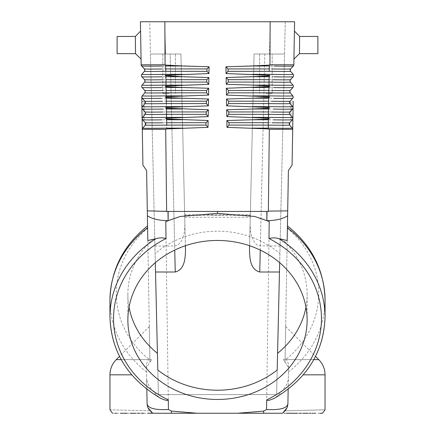 <?xml version="1.0" encoding="UTF-8"?>
<svg xmlns="http://www.w3.org/2000/svg" width="435" height="435" viewBox="0 0 435 435"><rect width="100%" height="100%" fill="white"/><g stroke="black" fill="none" stroke-linecap="round" stroke-linejoin="round"><path stroke-width="0.33" stroke-dasharray="2.17 1.63" d="M294.419 31.07L293.929 59.035L294.419 31.07L293.929 59.035L294.419 31.07L299.612 36.448L299.552 45.055M293.832 64.772L294.582 21.75L270.146 21.75L269.928 64.772L293.832 64.772L269.917 64.772L293.832 64.772M293.929 59.035L299.497 53.657L317.887 53.657L317.887 36.448L317.887 53.652L317.887 36.453L299.612 36.448M270.146 21.75L164.854 21.75L165.072 64.772L141.168 64.772L140.418 21.75L164.854 21.75M260.255 250.092L264.823 54.016L284.544 54.016L279.895 253.638A89.632 79.502 180 0 0 269.575 246.003A89.632 79.502 180 0 0 251.936 237.309L250.56 231.67L250.103 224.384L254.067 54.016L284.544 54.016L285.295 21.75L164.762 21.75L270.238 21.75L269.488 54.016L270.238 21.75M185.5 250.391L180.933 54.016L150.456 54.016L149.705 21.75L164.762 21.75L165.512 54.016L164.762 21.75M140.581 31.07L141.07 59.035L140.581 31.07L141.07 59.035L140.581 31.07L135.388 36.448L135.502 53.657L117.113 53.657L117.113 36.453L117.113 53.657M117.113 53.652L117.113 36.448L135.388 36.448L135.502 53.657L141.07 59.035M135.448 45.055L135.388 36.448M289.993 80.595L293.163 76.745L290.439 79.692L293.163 76.745L293.641 75.559L293.206 74.358L290.585 71.324A21.967 0.375 1 0 1 269.2 71.318L269.39 65.071L225.939 66.762L226.059 73.564L228.043 71.324L228.005 68.931L225.939 66.762M292.972 87.506L290.248 90.447L292.978 87.5L293.456 86.315L293.016 85.113L290.401 82.079A21.967 0.375 1 0 1 269.009 82.079L269.2 75.859L269.841 75.57L269.211 75.26L269.216 74.358L252.73 74.358L226.059 73.564M290.178 69.839L290.629 68.931A21.967 0.375 1 0 1 269.238 68.931L269.363 65.989L252.73 65.989M252.73 85.113L269.026 85.989L269.026 85.113L252.73 85.113L226.243 84.325L228.239 82.079L228.196 79.687L226.124 77.512L269.2 75.859M290.439 79.687A21.967 0.375 1 0 1 269.053 79.687L269.173 76.745L252.73 76.745M226.124 77.512L226.243 84.325M269.026 85.989L269.743 86.342L269.015 86.636L268.988 87.5L252.73 87.5L269.015 86.641M290.993 119.978L290.993 101.35L290.993 119.978L292.864 119.984L292.891 118.581L292.412 119.772L292.891 118.581L292.412 119.766L289.688 122.708L292.412 119.766L289.688 122.708L289.65 125.101L289.21 123.893L289.688 122.708L292.412 119.766L292.891 118.581L292.456 117.379L289.835 114.345L289.4 113.138L289.835 114.345A21.967 0.375 1 0 1 268.444 114.345L268.466 117.379L252.73 117.379L268.46 118.184L268.487 111.953A21.967 0.375 1 0 0 289.879 111.953L289.4 113.138L289.879 111.953L292.603 109.011L289.873 111.958L292.603 109.011L289.879 111.953L292.603 109.011L293.081 107.826L292.603 109.011L293.081 107.826L292.641 106.624L290.025 103.59L290.063 101.197L292.788 98.256L293.266 97.07L292.788 98.256L293.266 97.07L292.831 95.869L290.21 92.834A21.967 0.375 1 0 1 268.825 92.834L268.988 87.5L268.825 92.834L268.863 90.442L228.386 90.442L228.429 92.834L226.434 95.086L226.314 88.261L252.73 87.5M252.73 95.869L268.835 96.717L268.841 95.869L252.73 95.869L226.434 95.086M228.386 90.442L226.314 88.261M289.802 91.35L292.978 87.5A24.637 0.419 1 0 1 268.988 87.5M268.835 96.722L269.64 97.103L268.825 97.418L268.797 98.256L252.73 98.256L268.825 97.424M293.277 96.603L292.788 98.261L290.063 101.197L292.788 98.256A24.637 0.419 1 0 1 268.797 98.256L268.634 103.59L268.797 98.256M292.641 106.624L290.025 103.59L290.063 101.197L289.59 102.383L290.025 103.59L292.641 106.624L293.081 107.826L292.641 106.624A24.637 0.419 1 0 1 268.651 106.624L268.634 103.59L268.651 106.624L252.73 106.624L226.619 105.846L228.625 103.59L228.582 101.197L226.499 99.011L252.73 98.256M268.651 106.624L268.651 107.45C269.656 107.717 269.651 107.967 268.634 108.201L268.612 109.011L252.73 109.011L268.634 108.201M268.487 111.953L268.612 109.011L268.487 111.953L228.772 111.953L228.815 114.345L226.809 116.607L252.73 117.379M228.772 111.953L226.689 109.761L252.73 109.011M226.689 109.761L226.809 116.607M292.891 118.581L292.456 117.379L289.835 114.345L292.456 117.379L292.891 118.581L293.19 101.339L290.993 101.339M268.46 118.184C269.553 118.467 269.548 118.733 268.449 118.978L268.422 119.766L252.73 119.766L268.449 118.978M289.688 122.708A21.967 0.375 1 0 1 268.303 122.708L268.259 125.101A21.967 0.375 1 0 0 289.65 125.101L292.516 128.51M292.646 128.863L292.075 165.159L288.4 170.536L287.693 210.861L268.368 211.133L269.314 129.304L292.706 129.304L269.303 129.304M268.368 211.133L268.335 211.437L166.665 211.437L165.686 129.304M287.693 210.861L287.611 215.782C282.723 218.952 275.806 220.578 266.867 220.665L267.03 211.437M288.563 364.046L286.583 359.625L285.132 357.836L285.675 326.554L285.055 362.224L287.432 225.89M263.61 411.08L237.891 413.25L263.626 413.25L263.61 411.08L266.568 409.514C279.716 410.178 286.828 408.334 287.91 403.984L288.546 367.602L283.364 359.625L288.546 367.602L288.345 379.048C287.655 384.284 283.691 390.195 276.459 396.774L273.996 398.514M266.568 409.514L269.211 221.545A121.06 107.38 180 0 0 254.741 216.472M266.867 220.67L269.211 221.545A121.06 107.38 180 0 0 254.774 216.472L217.5 213.395L217.5 211.437M237.891 413.25L197.109 413.25L171.39 411.08L168.432 409.514L165.789 221.556A121.06 107.38 180 0 1 180.286 216.467L217.5 213.395M254.774 216.472L266.84 220.659L266.84 211.437M268.303 122.708L268.422 119.766L268.303 122.708L228.968 122.708L226.874 120.511L252.73 119.766M290.025 103.59A21.967 0.375 1 0 1 268.634 103.59L268.678 101.197L228.582 101.197M293.832 64.804L293.348 65.995L290.629 68.931L293.353 65.989A24.637 0.419 1 0 1 269.363 65.989M252.73 128.135L268.275 128.918L268.275 128.135L252.73 128.135L226.994 127.368L229.011 125.101L228.968 122.708M226.874 120.511L226.994 127.368M268.651 107.45L252.73 106.624M289.835 114.345L289.405 113.002M180.259 216.472A121.06 107.38 180 0 0 165.789 221.551L168.133 220.686M226.499 99.011L226.619 105.846M293.027 110.664C292.82 122.686 292.82 122.686 293.027 110.664C292.82 122.686 292.82 122.686 293.027 110.664C293.239 98.636 293.239 98.636 293.027 110.664M269.211 75.26L252.73 74.358M268.466 117.379A24.637 0.419 1 0 0 292.456 117.379L292.635 117.629M268.335 211.437L166.665 211.437L268.335 211.437M282.913 412.88L285.007 411.146L286.573 408.992L287.595 406.388L287.91 403.984L287.285 407.41L282.397 413.19L285.306 410.814C337.772 409.487 337.772 409.487 285.306 410.814L287.16 407.742L287.91 403.984L287.285 407.41M288.166 389.222L288.345 379.048M288.546 367.608L288.601 364.296M287.399 227.75L287.394 228.244A101.257 89.811 180 0 1 286.23 359.185M287.176 240.517L285.132 357.836M283.364 359.625L318.746 359.625M280.809 413.25L284.169 413.25M319.904 413.25L315.658 413.25M314.336 413.25L313.396 413.25M312.14 413.25L310.808 413.25M309.415 413.25L307.926 413.25M303.026 413.25L301.237 413.25M299.4 413.25L297.475 413.25M286.48 413.25L284.637 413.25M168.432 409.514C155.284 410.178 148.172 408.334 147.09 403.984L146.655 379.048C147.345 384.284 151.309 390.195 158.541 396.774L161.004 398.514M285.295 21.75L284.544 54.016L254.067 54.016L284.544 54.016L276.616 394.605L158.383 394.605L149.705 21.75M280.075 246.003L258.896 245.802L256.693 244.693L254.894 242.931L251.936 237.309A89.632 79.502 180 0 0 183.064 237.309L184.44 231.67L184.897 224.384L180.933 54.016L150.456 54.016L154.73 237.559A89.632 79.502 180 0 0 127.868 294.305A89.632 79.502 180 0 0 129.048 307.137M184.674 214.7L250.326 214.7L254.067 54.016L249.608 245.742M265.899 54.016L272.174 54.016L265.899 54.016M265.899 93.454L272.174 93.454L265.899 93.454M249.5 250.391L250.326 214.7M277.187 370.022L276.616 394.605L158.383 394.605L157.813 370.022M279.683 262.713L279.895 253.638M174.647 246.003L177.001 245.476L179.198 243.932L181.357 241.099L183.064 237.309A89.632 79.502 180 0 0 165.425 246.003L174.647 246.003L170.177 54.016L174.745 250.092M155.317 262.713L154.73 237.559M127.868 294.305L127.868 319.964M305.952 307.137A89.632 79.502 180 0 0 307.132 294.305L307.132 319.964M154.925 246.003L165.425 246.003A89.632 79.502 180 0 0 155.105 253.638M307.132 294.305A89.632 79.502 180 0 0 280.271 237.559M141.168 64.772L165.083 64.772L141.168 64.772M182.27 74.358L165.789 75.26L165.784 74.358L182.27 74.358L208.941 73.564L206.957 71.324L206.995 68.931L209.061 66.762L208.941 73.564M209.061 66.762L165.61 65.071L165.637 65.989L182.27 65.989M182.27 128.135L166.725 128.918L166.697 122.708L166.725 128.135L182.27 128.135L208.006 127.368L205.989 125.101L206.032 122.708L208.126 120.511L208.006 127.368M208.126 120.511L166.551 118.978C165.452 118.733 165.447 118.467 166.54 118.184L166.556 114.345L166.534 117.379L182.27 117.379L166.54 118.184M182.27 117.379L208.191 116.607L206.185 114.345L206.228 111.953L208.311 109.761L208.191 116.607M208.311 109.761L166.366 108.201C165.349 107.967 165.343 107.717 166.349 107.45L166.366 103.59L166.349 106.624L182.27 106.624L166.349 107.45M182.27 106.624L208.381 105.846L206.375 103.59L206.418 101.197L208.501 99.011L208.381 105.846M208.501 99.011L166.175 97.424L165.36 97.103L166.165 96.722M182.27 95.869L166.165 96.717L166.175 92.834L166.159 95.869L182.27 95.869L208.566 95.086L206.571 92.834L206.614 90.442L208.686 88.261L208.566 95.086M208.686 88.261L165.985 86.641L165.256 86.309L165.974 85.989L165.991 82.079L165.974 85.113L182.27 85.113L165.974 85.989M182.27 85.113L208.756 84.325L206.761 82.079L206.804 79.687L208.876 77.512L208.756 84.325M208.876 77.512L165.8 75.859L165.159 75.57L165.789 75.26L165.8 71.324L165.784 74.358A24.637 0.419 179 0 1 141.794 74.358L144.415 71.324A21.967 0.375 179 0 0 165.8 71.318L165.637 65.989L165.8 71.324L165.762 68.931L206.995 68.931M145.339 101.915L144.975 103.59A21.967 0.375 179 0 0 166.366 103.59L166.175 97.424M145.198 91.35L144.746 90.442A21.967 0.375 179 0 0 166.137 90.442L166.175 92.834A21.967 0.375 179 0 1 144.79 92.834L142.169 95.869L141.734 97.07L142.212 98.256L144.937 101.197A21.967 0.375 179 0 0 166.322 101.197L166.203 98.256L182.27 98.256M145.556 113.568L145.165 114.345A21.967 0.375 179 0 0 166.556 114.345L166.366 108.201M166.632 211.133L147.307 210.861L147.389 215.782C152.277 218.952 159.194 220.578 168.133 220.665L167.97 211.437M147.307 210.861L146.6 170.536L142.925 165.159L142.294 129.304L165.697 129.304M144.975 103.59L142.359 106.624L144.975 103.59L144.937 101.197L145.41 102.383L144.975 103.59L142.359 106.624L141.919 107.826L142.397 109.011L145.121 111.953A21.967 0.375 179 0 0 166.513 111.953L166.387 109.011L182.27 109.011M165.974 85.113A24.637 0.419 179 0 1 141.984 85.113L144.599 82.079A21.967 0.375 179 0 0 165.991 82.079L165.8 75.859M145.007 80.595L144.561 79.687A21.967 0.375 179 0 0 165.947 79.687L165.827 76.745L182.27 76.745M141.554 86.445L142.022 87.5A24.637 0.419 179 0 0 166.012 87.5L165.985 86.641M142.294 129.304L142.734 128.135L145.35 125.101L142.734 128.135L145.35 125.101L145.312 122.708L142.588 119.766L145.312 122.708L145.79 123.893L145.35 125.101A21.967 0.375 179 0 0 166.741 125.101L166.551 118.978M142.316 119.38L145.312 122.708A21.967 0.375 179 0 0 166.697 122.708L166.578 119.766L182.27 119.766M146.437 364.046L148.417 359.625L149.868 357.836L149.325 326.554L149.944 362.224L146.454 367.602L146.655 379.048M152.087 412.88L149.993 411.146L148.427 408.992L147.405 406.388L147.09 403.984L146.454 367.608L151.636 359.625L149.944 362.224L147.389 215.782M144.822 69.839L141.647 65.989A24.637 0.419 179 0 0 165.637 65.989M144.007 119.984L144.007 101.339L144.007 119.984L142.136 119.984L142.544 117.379L142.109 118.581L141.723 96.603M145.312 122.708L142.588 119.766L142.109 118.581L142.588 119.766A24.637 0.419 179 0 0 166.578 119.766M112.529 413.25L115.096 413.25M116.553 413.25L120.43 413.25M122.86 413.25L123.507 413.25M127.074 413.25L130.272 413.25M135.6 413.25L137.525 413.25M139.51 413.25L141.554 413.25M143.664 413.25L147.617 413.25M154.626 413.25L152.712 413.25M197.109 413.25L171.374 413.25L171.39 411.08M168.16 220.665L168.16 211.437M141.364 75.69L141.837 76.745A24.637 0.419 179 0 0 165.827 76.745M144.561 79.687L141.837 76.745M144.746 90.442L142.027 87.506M141.859 97.69L142.212 98.261A24.637 0.419 179 0 0 166.203 98.256M144.937 101.197L142.212 98.256L144.937 101.197L145.41 102.383M142.038 107.151L142.359 106.624L141.919 107.826L142.403 109.016A24.637 0.419 179 0 0 166.387 109.011M142.365 117.629L145.165 114.345L142.544 117.379L145.165 114.345L145.6 113.138L145.121 111.953L142.397 109.011L145.127 111.958L142.397 109.011L145.121 111.953L145.6 113.138M166.534 117.379A24.637 0.419 179 0 1 142.544 117.379L142.109 118.581L142.588 119.772L145.312 122.713L145.79 123.893M145.165 114.345L145.464 113.856M165.762 68.931A21.967 0.375 179 0 1 144.371 68.931L144.376 68.937M180.286 216.467L168.176 220.665M141.973 110.664C141.761 98.636 141.761 98.636 141.973 110.664C141.761 98.636 141.761 98.636 141.973 110.664C142.18 122.686 142.18 122.686 141.973 110.664C142.18 122.686 142.18 122.686 141.973 110.664M147.09 403.984L147.715 407.41L152.603 413.19L149.694 410.814C97.228 409.487 97.228 409.487 149.694 410.814L147.84 407.742L147.09 403.984L147.715 407.41M147.824 240.517L149.868 357.836M147.601 227.75L147.606 228.244A101.257 89.811 0 0 0 148.77 359.185M146.454 367.608L146.399 364.296M151.636 359.625L116.254 359.625M185.392 245.742L180.933 54.016L150.456 54.016L180.933 54.016L184.897 224.384M260.353 246.003L264.823 54.016L254.067 54.016L250.103 224.384M169.101 54.016L162.826 54.016L169.101 54.016M169.101 93.454L162.826 93.454L169.101 93.454M250.315 215.347L184.685 215.347L250.315 215.347M211.035 215.368L223.965 215.368M293.206 74.358A24.637 0.419 1 0 1 269.216 74.358M269.238 68.931L228.005 68.931M269.2 71.324L228.043 71.324M293.163 76.745A24.637 0.419 1 0 1 269.173 76.745M269.053 79.687L228.196 79.687M269.009 82.079L228.239 82.079M293.016 85.113A24.637 0.419 1 0 1 269.026 85.113M268.825 92.834L228.429 92.834M290.254 90.442A21.967 0.375 1 0 1 268.863 90.442M292.831 95.869A24.637 0.419 1 0 1 268.841 95.869M289.59 102.383L290.063 101.203A21.967 0.375 1 0 1 268.678 101.197M293.081 107.826L292.597 109.016A24.637 0.419 1 0 1 268.612 109.011M268.444 114.345L228.815 114.345M289.21 123.893L289.688 122.713L292.412 119.772A24.637 0.419 1 0 1 268.422 119.766M292.266 128.135A24.637 0.419 1 0 1 268.275 128.135M268.634 103.59L228.625 103.59M268.259 125.101L229.011 125.101M325.054 316.984A107.554 95.401 0 0 1 276.459 396.774M288.47 371.941A107.554 95.401 180 0 0 325.054 300.259M313.82 359.625L286.583 359.625M303.244 374.834L325.043 374.834M158.541 396.774A107.554 95.401 0 0 1 109.946 316.984M165.8 71.324L206.957 71.324M166.741 125.101L205.989 125.101M166.322 101.197L206.418 101.197M166.366 103.59L206.375 103.59M166.513 111.953L206.228 111.953M166.556 114.345L206.185 114.345M166.137 90.442L206.614 90.442M166.012 87.5L182.27 87.5M166.175 92.834L206.571 92.834M166.697 122.708L206.032 122.708M165.991 82.079L206.761 82.079M142.734 128.135A24.637 0.419 179 0 0 166.725 128.135M165.947 79.687L206.804 79.687M142.169 95.869A24.637 0.419 179 0 0 166.159 95.869M142.359 106.624A24.637 0.419 179 0 0 166.349 106.624M146.53 371.941A107.554 95.401 0 0 1 109.946 300.259M121.18 359.625L148.417 359.625M131.756 374.834L109.957 374.834M184.734 217.277L250.266 217.277M293.348 65.995L290.623 68.937M285.675 326.554L315.533 356.412M259.624 54.016L259.624 93.454L259.624 54.016M272.174 93.454L272.174 54.016L272.174 93.454M144.007 101.339L141.81 101.339M149.325 326.554L119.467 356.412M175.376 54.016L175.376 93.454L175.376 54.016M162.826 54.016L162.826 93.454L162.826 54.016"/><path stroke-width="0.65" d="M290.618 68.942L290.15 70.117L290.585 71.324A21.967 0.375 -179 0 1 269.2 71.318L269.363 65.989L252.73 65.989L269.39 65.071L269.363 65.989L269.39 65.071L269.917 64.772L293.832 64.772L294.582 21.75L140.418 21.75L141.168 64.772L165.072 64.772L164.854 21.75M299.497 53.657L299.612 36.448L317.887 36.448L317.887 53.657L299.497 53.657L293.929 59.035M299.497 53.646L299.546 45.903M269.928 64.772L270.146 21.75M270.238 21.75L285.295 21.75M164.762 21.75L149.705 21.75M141.07 59.035L135.502 53.657L135.388 36.448L117.113 36.448L117.113 53.652M117.113 53.657L135.502 53.657L135.454 45.903M293.832 64.772A1.794 1.794 1 0 1 293.353 65.989A24.637 0.419 -179 0 1 274.148 66.066M228.005 68.931L228.043 71.324L226.059 73.564L225.939 66.762L228.005 68.931L269.238 68.931L269.363 65.989M269.173 76.745L252.73 76.745L269.2 75.859L269.053 79.687L269.2 75.853L269.841 75.57L269.211 75.26L226.059 73.564M293.832 64.804L293.348 65.995L290.623 68.937L290.15 70.117L290.585 71.324L293.206 74.358L293.641 75.559L293.163 76.745A24.637 0.419 -179 0 1 273.963 76.821M290.428 79.697L289.966 80.872L290.401 82.079L293.016 85.113L293.456 86.315L292.978 87.5A24.637 0.419 -179 0 1 273.773 87.576M293.636 75.69L293.163 76.75L290.439 79.692L289.966 80.872L290.401 82.079A21.967 0.375 -179 0 1 269.009 82.079L269.026 85.989L269.009 82.079L228.239 82.079L226.243 84.325L252.73 85.113L269.352 86.059L269.743 86.342L269.015 86.636L268.988 87.5L269.015 86.636L226.314 88.261L228.386 90.442L228.429 92.834L226.434 95.086L268.835 96.717L268.841 95.869L268.835 96.717M268.988 87.5L268.863 90.442L268.988 87.5L252.73 87.5M228.386 90.442L268.863 90.442L268.841 95.869L268.825 92.834L228.429 92.834M226.434 95.086L226.314 88.261M293.446 86.445L292.972 87.506L290.248 90.447L289.775 91.627L290.21 92.834L292.831 95.869L293.266 97.07L292.788 98.256A24.637 0.419 -179 0 1 273.588 98.332M271.739 90.491A21.967 0.375 -179 0 0 290.254 90.442L289.775 91.627L290.21 92.834A21.967 0.375 -179 0 1 268.825 92.834M293.19 101.339L293.016 107.331M290.053 101.208L289.59 102.383L290.025 103.59L292.641 106.624L293.081 107.826L292.603 109.011A24.637 0.419 -179 0 1 273.397 109.087M271.364 112.002A21.967 0.375 -179 0 0 289.879 111.953L289.4 113.138L289.835 114.345L292.456 117.379L292.891 118.581L293.081 107.826L292.597 109.016L289.715 112.154L289.4 113.138L289.661 112.241M289.416 123.1L289.21 123.893L289.65 125.101L292.266 128.135L292.706 129.304L292.266 128.135L292.706 129.304L292.864 119.984M279.107 238.782C276.013 237.662 272.642 237.575 268.977 238.516L269.211 221.551L266.867 220.665C275.806 220.578 282.723 218.952 287.611 215.782L287.176 240.517L287.399 227.75L287.176 240.517L279.107 238.782A107.554 95.401 0 0 1 325.054 316.984L325.054 300.259C324.325 270.255 311.786 245.465 287.432 225.89L288.4 170.536L292.075 165.159L292.706 129.304L269.314 129.304L268.368 211.133L287.693 210.861M282.913 412.88L287.285 407.41L287.91 403.984L288.166 389.222L287.91 403.984C286.828 408.334 279.716 410.178 266.568 409.514L263.61 411.08L263.626 413.25L237.891 413.25L263.61 411.08M226.243 84.325L226.124 77.512L228.196 79.687L269.053 79.687L269.009 82.079M228.196 79.687L228.239 82.079M268.797 98.256L268.678 101.197L268.797 98.256L252.73 98.256L268.825 97.424L268.797 98.256L268.825 97.418L269.64 97.103L268.835 96.722M268.612 109.011L268.487 111.953L268.612 109.011L252.73 109.011L268.634 108.201L268.612 109.011L268.634 108.201C269.651 107.967 269.656 107.717 268.651 107.45L268.651 106.624L268.651 107.45L226.619 105.846L226.499 99.011L228.582 101.197L228.625 103.59L226.619 105.846M228.582 101.197L268.678 101.197L268.651 106.624L268.634 103.59L228.625 103.59M252.73 98.256L226.499 99.011M252.73 65.989L225.939 66.762M252.73 76.745L226.124 77.512M268.422 119.766L268.303 122.708L268.422 119.766L252.73 119.766L268.449 118.978L268.422 119.766L268.449 118.978C269.548 118.733 269.553 118.467 268.46 118.184L268.466 117.379L268.46 118.184L226.809 116.607L226.689 109.761L228.772 111.953L228.815 114.345L226.809 116.607M228.772 111.953L268.487 111.953L268.466 117.379L268.444 114.345L228.815 114.345M289.21 123.893L289.688 122.713L292.412 119.772L292.891 118.581L292.412 119.766A24.637 0.419 -179 0 1 273.213 119.842M290.493 129.304L269.303 129.304L268.275 128.918L268.275 128.135L268.275 128.918L226.994 127.368L226.874 120.511L228.968 122.708L229.011 125.101L226.994 127.368M228.968 122.708L268.303 122.708L268.275 128.135L268.259 125.101L229.011 125.101M252.73 119.766L226.874 120.511M289.405 113.002L289.851 111.98M292.88 118.744L292.706 129.304M268.259 125.101A21.967 0.375 -179 0 0 289.65 125.101L289.688 122.708A21.967 0.375 -179 0 1 272.033 122.768M268.368 211.133L268.335 211.437L267.03 211.437L266.867 220.665L254.741 216.472L217.5 213.395L180.259 216.472L168.133 220.665C159.194 220.578 152.277 218.952 147.389 215.782L146.6 170.536L142.925 165.159L142.294 129.304L165.697 129.304L166.725 128.918L166.725 128.135L166.725 128.918L208.006 127.368L208.126 120.511L206.032 122.708L205.989 125.101L208.006 127.368M161.004 398.514L165.545 400.233L167.502 400.407L168.291 399.879A103.97 92.22 0 0 1 113.54 319.79A103.97 92.22 0 0 1 166.023 238.516C162.358 237.575 158.987 237.662 155.893 238.782L147.824 240.517L147.389 215.782M168.291 399.879L168.432 409.514L171.39 411.08L197.109 413.25L237.891 413.25M268.977 238.516A103.97 92.22 -0 0 1 321.46 319.79A103.97 92.22 -0 0 1 266.709 399.879L266.568 409.514M147.307 210.861L167.97 211.437L168.133 220.675L165.789 221.551L166.023 238.516M307.132 319.964A89.632 79.502 180 0 0 217.5 240.463A89.632 79.502 180 0 0 127.868 319.964A89.632 79.502 180 0 0 217.5 399.466A89.632 79.502 180 0 0 307.132 319.964M266.867 220.665L266.84 211.437L217.5 211.437L217.5 213.395M282.288 413.25C335.559 413.25 335.559 413.25 282.288 413.25L263.626 413.25M252.73 109.011L226.689 109.761M293.19 96.516L292.788 98.261L290.063 101.203A21.967 0.375 -179 0 1 271.549 101.246M293.027 110.664C293.239 98.636 293.239 98.636 293.027 110.664M217.5 211.437L167.97 211.437M273.996 398.514L269.455 400.233L267.498 400.407L266.709 399.879M268.482 413.25L280.809 413.25M285.306 410.814C337.772 409.487 337.772 409.487 285.306 410.814M287.285 407.41L287.91 403.984L288.166 389.222M315.533 356.412L318.746 359.625C322.857 363.861 324.956 368.934 325.043 374.834L325.043 409.808L322.471 413.25L319.904 413.25M315.658 413.25L314.336 413.25M313.396 413.25L312.14 413.25M310.808 413.25L309.415 413.25M307.926 413.25L303.026 413.25M301.237 413.25L299.389 413.25M297.475 413.25L286.48 413.25M284.637 413.25L284.169 413.25M279.471 272.011L259.749 272.011C250.092 269.412 249.782 257.933 249.5 250.391L249.608 245.742M260.255 250.092L259.749 272.011M155.529 272.011L175.251 272.011C184.908 269.412 185.218 257.933 185.5 250.391L185.392 245.742M279.683 262.713L277.187 370.022A89.632 79.502 180 0 1 157.813 370.022L155.317 262.713M174.745 250.092L175.251 272.011M129.048 307.137A89.632 79.502 180 0 0 157.421 353.307M277.579 353.307A89.632 79.502 180 0 0 305.952 307.137M152.212 129.304L142.294 129.304L142.136 119.984M166.632 211.133L165.686 129.304M141.424 75.043L141.359 75.559L141.794 74.358L144.415 71.324L144.85 70.117L144.415 71.324A21.967 0.375 -1 0 0 165.8 71.318L165.637 65.989L182.27 65.989L165.61 65.071L165.637 65.989L165.61 65.071L165.083 64.772M182.27 65.989L209.061 66.762L206.995 68.931L206.957 71.324L208.941 73.564L209.061 66.762M208.941 73.564L165.789 75.26L165.784 74.358L165.789 75.26L165.159 75.554L182.27 76.745L208.876 77.512L206.804 79.687L206.761 82.079L208.756 84.325L208.876 77.512M208.756 84.325L165.974 85.989L165.991 82.079L165.974 85.989L165.256 86.309L165.985 86.636L182.27 87.5L208.686 88.261L206.614 90.442L206.571 92.834L208.566 95.086L208.686 88.261M208.566 95.086L166.165 96.717L166.175 92.834L166.165 96.717M161.412 98.332A24.637 0.419 -1 0 1 142.212 98.256L141.734 97.07L142.212 98.261L144.937 101.203L145.41 102.383L144.975 103.59A21.967 0.375 -1 0 0 166.366 103.59L166.203 98.256L182.27 98.256L166.175 97.424L166.203 98.256L166.175 97.418L165.36 97.103L166.165 96.722M182.27 98.256L208.501 99.011L206.418 101.197L206.375 103.59L208.381 105.846L208.501 99.011M208.381 105.846L166.349 107.45L166.349 106.624L166.349 107.45C165.343 107.717 165.349 107.967 166.366 108.201L208.311 109.761L206.228 111.953L206.185 114.345L208.191 116.607L208.311 109.761M208.191 116.607L166.54 118.184L166.556 114.345L166.54 118.184C165.447 118.467 165.452 118.733 166.551 118.978L208.126 120.511M141.614 85.798L144.599 82.079L145.034 80.872L144.599 82.079A21.967 0.375 -1 0 0 165.991 82.079L165.8 75.859L165.827 76.745L182.27 76.745M206.995 68.931L165.762 68.931L165.637 65.989M166.551 118.978L166.578 119.766L166.551 118.978M162.967 122.768A21.967 0.375 -1 0 1 145.312 122.708L145.35 125.101A21.967 0.375 -1 0 0 166.741 125.101L166.578 119.766L182.27 119.766M206.032 122.708L166.697 122.708L166.578 119.766M206.418 101.197L166.322 101.197L166.203 98.256M206.804 79.687L165.947 79.687L165.827 76.745M206.614 90.442L166.137 90.442L165.985 86.641L166.175 92.834L206.571 92.834M146.834 389.222L147.09 403.984L146.834 389.222M166.387 109.011L166.513 111.953L166.366 108.201L166.387 109.011L182.27 109.011M144.507 129.304L165.697 129.304M141.81 96.516L141.919 107.826L142.403 109.016L141.919 107.826L142.109 118.581L142.588 119.772L142.109 118.581L142.294 129.304L142.734 128.135A24.637 0.419 -1 0 0 166.725 128.135L182.27 128.135M142.734 128.135L145.35 125.101L145.79 123.893L145.584 123.1M147.715 407.41L147.09 403.984L147.715 407.41L152.712 413.25C99.441 413.25 99.441 413.25 152.712 413.25L197.109 413.25M115.096 413.25L116.553 413.25M120.43 413.25L122.86 413.25M123.507 413.25L127.074 413.25M130.272 413.25L135.611 413.25M137.525 413.25L139.51 413.25M141.554 413.25L143.664 413.25M147.617 413.25L152.234 413.25M166.518 413.25L154.626 413.25M141.168 64.804L141.652 65.995A1.794 1.794 -1 0 1 141.168 64.772M141.359 75.559L141.837 76.75A24.637 0.419 -1 0 0 162.135 76.805M141.837 76.75L144.561 79.692L145.034 80.872L144.833 80.078M162.326 87.56A24.637 0.419 -1 0 1 142.022 87.5L141.544 86.315M142.027 87.506L144.752 90.447L145.225 91.627L144.79 92.834L145.225 91.627L145.024 90.833M166.175 92.834A21.967 0.375 -1 0 1 144.79 92.834L142.169 95.869A24.637 0.419 -1 0 0 166.159 95.869L182.27 95.869M141.859 97.69L142.169 95.869M144.947 101.208L145.339 101.915M162.701 109.071A24.637 0.419 -1 0 1 142.397 109.011L145.285 112.154L145.556 113.568M142.109 118.581L142.544 117.379A24.637 0.419 -1 0 0 166.534 117.379L182.27 117.379M162.777 112.012A21.967 0.375 -1 0 1 145.121 111.953L145.6 113.138L145.165 114.345L142.544 117.379M145.464 113.856L145.6 113.225M145.6 113.144L145.149 111.98M142.038 107.151L142.359 106.624A24.637 0.419 -1 0 0 166.349 106.624L182.27 106.624M161.95 66.049A24.637 0.419 -1 0 1 141.647 65.989L144.376 68.937L144.85 70.117L144.648 69.323M145.41 102.383L145.208 101.589M168.133 220.675L168.16 211.437M206.228 111.953L166.513 111.953L166.556 114.345L206.185 114.345M144.975 103.59L142.359 106.624M147.09 403.984C148.172 408.334 155.284 410.178 168.432 409.514M171.39 411.08L171.374 413.25M152.603 413.19L152.087 412.88M149.694 410.814C97.228 409.487 97.228 409.487 149.694 410.814M269.2 71.324L228.043 71.324M293.206 74.358A24.637 0.419 -179 0 1 269.216 74.358L252.73 74.358M292.831 95.869A24.637 0.419 -179 0 1 268.841 95.869L252.73 95.869M293.016 85.113A24.637 0.419 -179 0 1 269.026 85.113L252.73 85.113M290.205 80.007L290.439 79.692A21.967 0.375 -179 0 1 272.788 79.746M292.641 106.624A24.637 0.419 -179 0 1 268.651 106.624L252.73 106.624M290.629 68.931A21.967 0.375 -179 0 1 272.973 68.991M290.025 103.59A21.967 0.375 -179 0 1 268.634 103.59M292.456 117.379A24.637 0.419 -179 0 1 268.466 117.379L252.73 117.379M292.266 128.135A24.637 0.419 -179 0 1 268.275 128.135L252.73 128.135M289.835 114.345A21.967 0.375 -179 0 1 268.444 114.345M325.054 316.984L325.054 316.984C323.809 352.176 306.719 379.391 273.789 398.634M325.054 300.259A107.554 95.401 180 0 0 287.399 227.75M318.746 359.625L313.82 359.625M325.043 374.834L303.244 374.834M147.601 227.75A107.554 95.401 0 0 0 109.946 300.259L109.946 316.984A107.554 95.401 0 0 1 155.893 238.782M165.8 71.324L206.957 71.324M141.794 74.358A24.637 0.419 -1 0 0 165.784 74.358L182.27 74.358M166.366 103.59L206.375 103.59M165.991 82.079L206.761 82.079M141.984 85.113A24.637 0.419 -1 0 0 165.974 85.113L182.27 85.113M166.741 125.101L205.989 125.101M166.012 87.5L182.27 87.5M144.985 90.763L144.752 90.447A21.967 0.375 -1 0 0 162.402 90.502M144.937 80.317L144.561 79.692A21.967 0.375 -1 0 0 162.211 79.746M144.937 101.197A21.967 0.375 -1 0 0 162.592 101.257M145.79 123.893L145.312 122.713L142.588 119.772A24.637 0.419 -1 0 0 161.787 119.842M145.165 114.345A21.967 0.375 -1 0 0 166.556 114.345M144.371 68.931A21.967 0.375 -1 0 0 162.027 68.991M119.467 356.412L116.254 359.625L121.18 359.625M112.529 413.25L109.957 409.808L109.957 374.834L131.756 374.834M294.419 31.07L299.612 36.448M140.581 31.07L135.388 36.448M290.623 68.937L290.248 69.562M290.248 90.447L289.873 91.073M290.063 101.203L289.59 102.383M109.946 316.984C111.191 352.176 128.281 379.391 161.211 398.634M144.376 68.937L144.752 69.562M145.127 111.958L145.6 113.138M109.946 300.259C110.675 270.255 123.214 245.465 147.568 225.89M109.957 374.834C110.044 368.934 112.143 363.861 116.254 359.625"/></g></svg>
